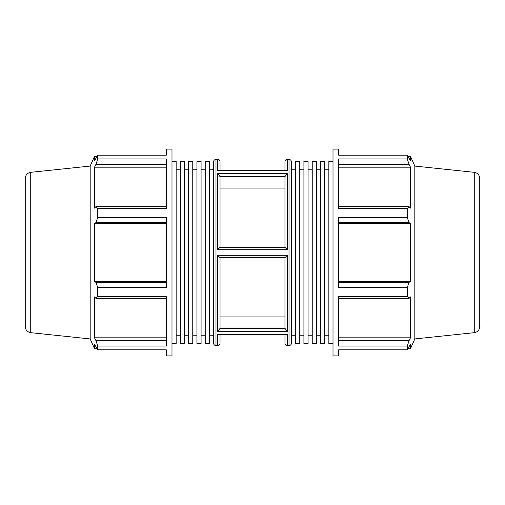 <?xml version="1.0" encoding="UTF-8"?>
<svg xmlns="http://www.w3.org/2000/svg" width="505" height="505" viewBox="0 0 505 505"><rect width="100%" height="100%" fill="white"/><g stroke="black" fill="none" stroke-linecap="round" stroke-linejoin="round"><path stroke-width="0.76" d="M166.309 340.566L95.899 340.566L97.743 346.07L97.743 349.807L166.309 349.807L166.309 355.918L171.99 355.918L171.99 149.082L166.309 149.082L166.309 155.193L97.743 155.193L97.743 158.93L95.899 164.434L166.309 164.434M97.743 158.93L166.309 158.93L166.309 208.451L97.743 208.451L97.743 217.485L95.899 222.648L166.309 222.648M97.743 217.485L166.309 217.485L166.309 287.515L97.743 287.515L97.743 296.549L95.899 298.341L166.309 298.341M97.743 296.549L166.309 296.549L166.309 346.07L97.743 346.07M171.99 161.284L176.144 161.284L176.144 343.716L171.99 343.716M192.765 252.5L192.765 343.716L188.611 343.716L188.611 161.284L192.765 161.284L192.765 252.5M209.386 252.5L209.386 343.716L205.232 343.716L205.232 161.284L209.386 161.284L209.386 252.5M201.078 252.5L201.078 343.716L196.918 343.716L196.918 161.284L201.078 161.284L201.078 252.5M184.458 252.5L184.458 343.716L180.298 343.716L180.298 161.284L184.458 161.284L184.458 252.5M30.736 172.319C27.358 172.956 25.528 174.982 25.25 178.41L25.25 326.59C25.528 330.017 27.358 332.044 30.736 332.681L30.736 172.319L90.18 166.069L90.18 338.931L94.517 348.677L94.517 344.227L97.743 349.807M166.309 337.813L94.517 337.813L94.517 296.908L95.899 298.341M95.899 340.566L94.517 337.813M166.309 206.659L95.899 206.659L97.743 208.451M95.899 206.659L94.517 208.092L94.517 167.187L95.899 164.434M90.18 166.069L94.517 156.323L94.517 160.773L97.743 155.193M166.309 282.352L95.899 282.352L97.743 287.515M95.899 282.352L94.517 281.424L94.517 223.576L95.899 222.648M284.965 176.636L284.965 247.33L287.414 249.704L287.414 173.329L284.965 176.636L220.035 176.636L217.586 173.329L217.586 249.704L220.035 247.33L220.035 176.636L220.035 188.062L284.965 188.062M215.995 159.422C214.505 159.567 213.691 160.382 213.546 161.871L213.546 343.129C213.691 344.618 214.505 345.433 215.995 345.578L215.995 159.422L217.586 159.422L217.586 170.532L287.414 170.532L287.414 159.422L289.005 159.422L289.005 345.578C290.495 345.433 291.309 344.618 291.454 343.129L291.454 161.871C291.309 160.382 290.495 159.567 289.005 159.422M213.546 183.574L213.546 252.5M220.035 328.364L220.035 257.67L217.586 255.296L217.586 331.671L220.035 328.364L284.965 328.364L287.414 331.671L287.414 255.296L284.965 257.67L284.965 328.364M289.005 345.578L287.414 345.578L287.414 334.468L217.586 334.468L217.586 345.578C219.075 345.433 219.89 344.618 220.035 343.129L220.035 334.758M287.414 159.422C285.925 159.567 285.11 160.382 284.965 161.871L284.965 170.242L220.035 170.242L220.035 161.871C219.89 160.382 219.075 159.567 217.586 159.422M220.035 316.938L284.965 316.938M166.309 167.187L94.517 167.187M166.309 281.424L94.517 281.424M166.309 223.576L94.517 223.576M320.542 252.5L320.542 343.716L324.702 343.716L324.702 161.284L320.542 161.284L320.542 252.5M303.922 252.5L303.922 343.716L308.082 343.716L308.082 161.284L303.922 161.284L303.922 252.5M295.614 252.5L295.614 343.716L299.768 343.716L299.768 161.284L295.614 161.284L295.614 252.5M312.235 252.5L312.235 343.716L316.389 343.716L316.389 161.284L312.235 161.284L312.235 252.5M333.01 161.284L328.856 161.284L328.856 343.716L333.01 343.716M338.691 349.807L338.691 355.918L333.01 355.918L333.01 149.082L338.691 149.082L338.691 155.193L407.257 155.193L407.257 158.93L338.691 158.93L338.691 208.451L407.257 208.451L407.257 217.485L338.691 217.485L338.691 287.515L407.257 287.515L407.257 296.549L338.691 296.549L338.691 346.07L407.257 346.07L407.257 349.807L338.691 349.807M408.059 156.323L410.483 156.323L410.483 160.773L407.257 155.193M338.691 164.434L409.101 164.434L407.257 158.93M338.691 167.187L410.483 167.187L410.483 208.092L409.101 206.659L338.691 206.659M409.101 164.434L410.483 167.187M407.257 208.451L409.101 206.659M338.691 222.648L409.101 222.648L407.257 217.485M338.691 223.576L410.483 223.576L410.483 281.424L409.101 282.352L338.691 282.352M409.101 222.648L410.483 223.576M338.691 281.424L410.483 281.424M407.257 287.515L409.101 282.352M338.691 298.341L409.101 298.341L407.257 296.549M409.101 298.341L410.483 296.908L410.483 337.813L409.101 340.566L338.691 340.566M338.691 337.813L410.483 337.813M407.257 346.07L409.101 340.566M474.264 172.319C477.642 172.956 479.472 174.982 479.75 178.41L479.75 326.59C479.472 330.017 477.642 332.044 474.264 332.681L474.264 172.319L414.82 166.069L414.82 338.931L410.483 348.677L410.483 344.227L407.257 349.807M284.965 334.758L284.965 343.129C285.11 344.618 285.925 345.433 287.414 345.578M284.965 247.33L220.035 247.33M220.035 257.67L284.965 257.67M287.414 173.329L217.586 173.329M217.586 249.704L287.414 249.704M217.586 170.532L287.414 170.532M287.414 334.468L217.586 334.468M217.586 331.671L287.414 331.671M287.414 255.296L217.586 255.296M94.517 348.677L96.941 348.677M176.144 335.238L180.298 335.238M176.144 169.762L180.298 169.762M192.765 335.238L196.918 335.238M192.765 169.762L196.918 169.762M201.078 335.238L205.232 335.238M201.078 169.762L205.232 169.762M184.458 335.238L188.611 335.238M184.458 169.762L188.611 169.762M215.995 345.578L217.586 345.578M94.517 156.323L96.941 156.323M30.736 332.681L90.18 338.931M209.386 335.238L213.546 335.238M209.386 169.762L213.546 169.762M316.389 335.238L320.542 335.238M316.389 169.762L320.542 169.762M299.768 335.238L303.922 335.238M299.768 169.762L303.922 169.762M308.082 335.238L312.235 335.238M308.082 169.762L312.235 169.762M324.702 335.238L328.856 335.238M324.702 169.762L328.856 169.762M414.82 166.069L410.483 156.323M408.059 348.677L410.483 348.677M474.264 332.681L414.82 338.931M291.454 335.238L295.614 335.238M291.454 169.762L295.614 169.762"/></g></svg>
